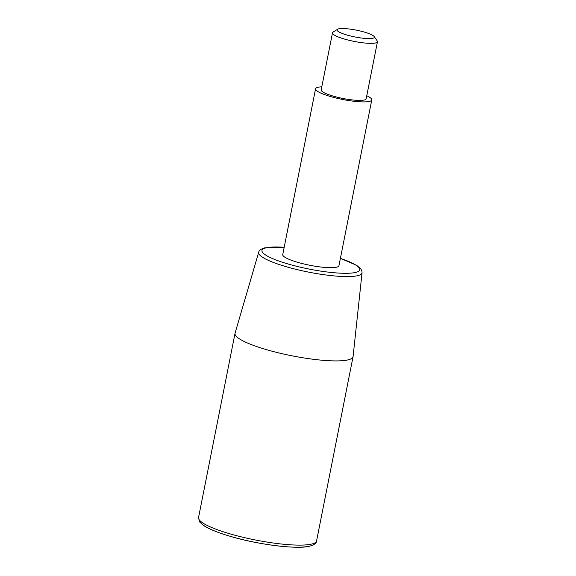 <?xml version="1.0" encoding="UTF-8"?>
<svg xmlns="http://www.w3.org/2000/svg" width="576" height="576" viewBox="0 0 576 576"><rect width="100%" height="100%" fill="white"/><g stroke="black" fill="none" stroke-linecap="round" stroke-linejoin="round"><path stroke-width="0.86" d="M321.797 86.825A28.649 5.227 11.2 0 0 315.569 88.79L282.744 254.578A28.649 5.227 11.2 0 0 299.477 262.836A28.649 5.227 11.2 0 0 338.947 265.702L371.772 99.922A28.649 5.227 11.2 0 0 366.761 95.731M315.569 88.79A28.649 5.227 11.2 0 0 332.302 97.049A28.649 5.227 11.2 0 0 371.772 99.922M284.206 247.205L264.895 247.817C261.043 248.89 258.977 250.38 258.696 252.274L235.066 333.173A60.163 10.973 11.2 0 0 235.022 333.346A60.163 10.973 11.2 0 0 270.158 350.69A60.163 10.973 11.2 0 0 353.052 356.717A60.163 10.973 11.2 0 0 353.081 356.537L362.059 272.743L361.858 270.806L360.691 268.682L356.58 265.291L340.409 258.336M337.478 29.297L333.029 32.17A22.918 4.183 11.2 0 0 332.489 32.854A22.918 4.183 11.2 0 0 345.874 39.463A22.918 4.183 11.2 0 0 377.453 41.76A22.918 4.183 11.2 0 0 377.208 40.918L374.191 36.569A19.044 3.47 11.2 0 0 363.269 31.774A19.044 3.47 11.2 0 0 337.478 29.297A19.044 3.47 11.2 0 0 348.149 35.359A19.044 3.47 11.2 0 0 367.056 38.549A19.044 3.47 11.2 0 0 374.191 36.569M332.489 32.854L321.192 89.906A22.918 4.183 11.2 0 0 334.577 96.509A22.918 4.183 11.2 0 0 366.156 98.806L377.453 41.76M258.696 252.274A52.69 9.612 11.2 0 0 289.433 267.624A52.69 9.612 11.2 0 0 357.653 275.666A52.69 9.612 11.2 0 0 362.059 272.743M284.191 247.277A49.838 9.094 11.2 0 0 266.105 247.846A49.838 9.094 11.2 0 0 291.067 264.83A49.838 9.094 11.2 0 0 355.586 272.441A49.838 9.094 11.2 0 0 340.394 258.408M198.547 517.55A60.163 10.973 11.2 0 0 233.683 534.895A60.163 10.973 11.2 0 0 311.573 544.082A60.163 10.973 11.2 0 0 316.577 540.922C316.483 543.154 314.179 544.903 309.665 546.163C298.771 549.475 259.913 545.047 231.71 536.731C221.904 533.966 210.65 529.999 204.055 525.787L199.814 522.13L198.547 517.55L235.022 333.346M200.333 521.05A57.751 10.534 11.2 0 0 245.117 540.18A57.751 10.534 11.2 0 0 308.873 546.214M353.052 356.717L316.577 540.922"/></g></svg>

